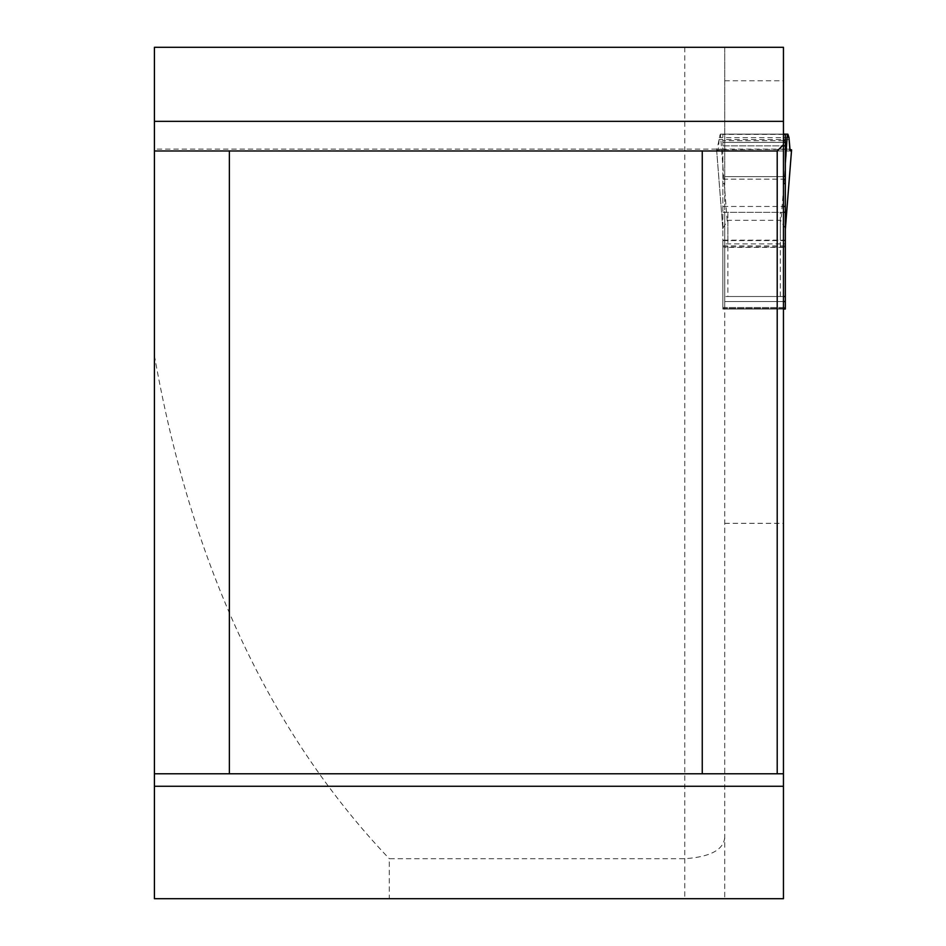 <?xml version="1.0" encoding="UTF-8"?>
<svg xmlns="http://www.w3.org/2000/svg" width="946" height="946" viewBox="0 0 946 946"><rect width="100%" height="100%" fill="white"/><g stroke="black" fill="none" stroke-linecap="round" stroke-linejoin="round"><path stroke-width="0.71" stroke-dasharray="4.73 3.55" d="M783.454 247.379L724.742 247.379L724.742 898.7L724.742 47.3L154.423 47.3L154.423 898.7L783.454 898.7L783.454 247.379L783.454 309.023L724.742 309.023L724.742 212.33L783.454 212.33L724.742 212.33L724.742 206.465L783.454 206.465L722.862 206.465L722.862 134.119L722.862 243.891L785.334 243.891L785.334 309.023L722.862 309.023L722.862 243.891M724.742 837.517C723.501 849.886 710.174 856.958 684.762 858.72L389.279 858.72L389.279 898.7M154.423 355.46C191.376 565.01 269.657 732.76 389.279 858.72M154.423 773.769L783.454 773.769M777.21 773.769L777.21 150.982L154.423 150.982M783.454 296.524L783.454 212.33L727.864 212.33L727.864 296.524L783.454 296.524L724.742 296.524L783.454 296.524M724.742 145.85L783.454 145.85L783.454 142.397L724.742 142.397L783.454 142.385L783.454 47.3L724.742 47.3L724.742 179.172L783.454 179.172L783.454 206.465M722.862 179.172L783.454 179.172L783.454 176.618L722.862 176.618M722.862 145.85L783.454 145.85L783.454 176.618L724.742 176.618M724.742 179.172L724.742 206.465M724.742 247.379L724.742 309.023L783.454 309.023L722.862 309.023L722.862 301.526L783.454 301.526L724.742 301.526M724.742 523.339L783.454 523.339M785.334 206.465L785.334 134.119M785.334 212.164L785.334 243.891M722.862 206.465L722.862 301.526M722.862 212.164L727.864 212.33M785.334 296.524L727.864 296.524M785.334 240.58L722.862 240.58M785.334 228.128L780.332 220.335L727.864 220.335L722.862 228.128M727.19 220.714L721.55 149.113L716.642 150.012L722.862 229.157M716.642 150.012L717.588 150.982L718.452 149.456L719.197 137.631L720.32 134.19L716.902 149.693L789.709 149.314L786.646 149.113L781.006 220.714M721.55 149.113L786.646 149.113M787.876 134.19L720.379 134.119L722.862 163.587M720.84 134.119L783.454 134.119M723.536 240.154L784.66 240.154M784.66 212.33L723.536 212.33M787.817 134.119L720.379 134.119M720.32 134.19L787.344 134.19M684.762 47.3L684.762 898.7M724.742 149.113L154.423 149.113M724.742 80.777L783.454 80.777M783.454 307.521L724.742 307.521M783.454 308.479L724.742 308.479M783.454 308.703L724.742 308.703M724.742 183.583L722.862 183.583M780.332 296.524L780.332 212.33M780.332 220.335L780.332 240.154M727.864 240.154L727.864 220.335M722.862 245.877L785.334 245.877M722.862 246.977L785.334 246.977M722.862 307.521L785.334 307.521M722.862 308.479L785.334 308.479M722.862 308.703L785.334 308.703M783.454 134.415L722.862 134.415M783.454 140.658L722.862 140.658M783.454 142.397L722.862 142.397M789.13 139.547L719.066 139.547M788.999 137.631L719.197 137.631M716.619 149.976L722.827 228.873M790.915 150.982L717.281 150.982"/><path stroke-width="1.42" d="M783.454 773.769L783.454 898.7L154.423 898.7L154.423 47.3L783.454 47.3L783.454 773.769L777.21 773.769L777.21 150.982L702.251 150.982L702.251 773.769L777.21 773.769M702.251 773.769L229.381 773.769L229.381 150.982L702.251 150.982M229.381 773.769L154.423 773.769M154.423 150.982L229.381 150.982M785.334 301.526L785.334 309.023L783.454 309.023L783.454 301.526L785.334 301.526L785.334 206.465L785.334 212.164L783.454 212.33L783.454 206.465L785.334 206.465L785.334 183.583L783.454 183.583M785.334 296.524L783.454 296.524L783.454 301.526M777.21 150.982L783.454 144.738M785.334 229.157L791.554 150.012L790.099 150.544L788.999 137.631L787.876 134.19L785.334 134.119L785.334 183.583M791.577 149.953L789.709 149.314L791.542 149.858L790.655 150.97L789.886 150.012L788.999 137.643L787.344 134.19M787.356 134.119L785.334 163.587M785.334 134.119L783.454 134.119M785.334 179.172L783.454 179.172M783.454 786.256L154.423 786.256M154.423 121.348L783.454 121.348M785.334 134.415L783.454 134.415M785.334 140.658L783.454 140.658M785.334 142.397L783.454 142.397M785.334 145.85L783.454 145.85M785.334 176.618L783.454 176.618M791.577 149.976L785.369 228.873"/></g></svg>

